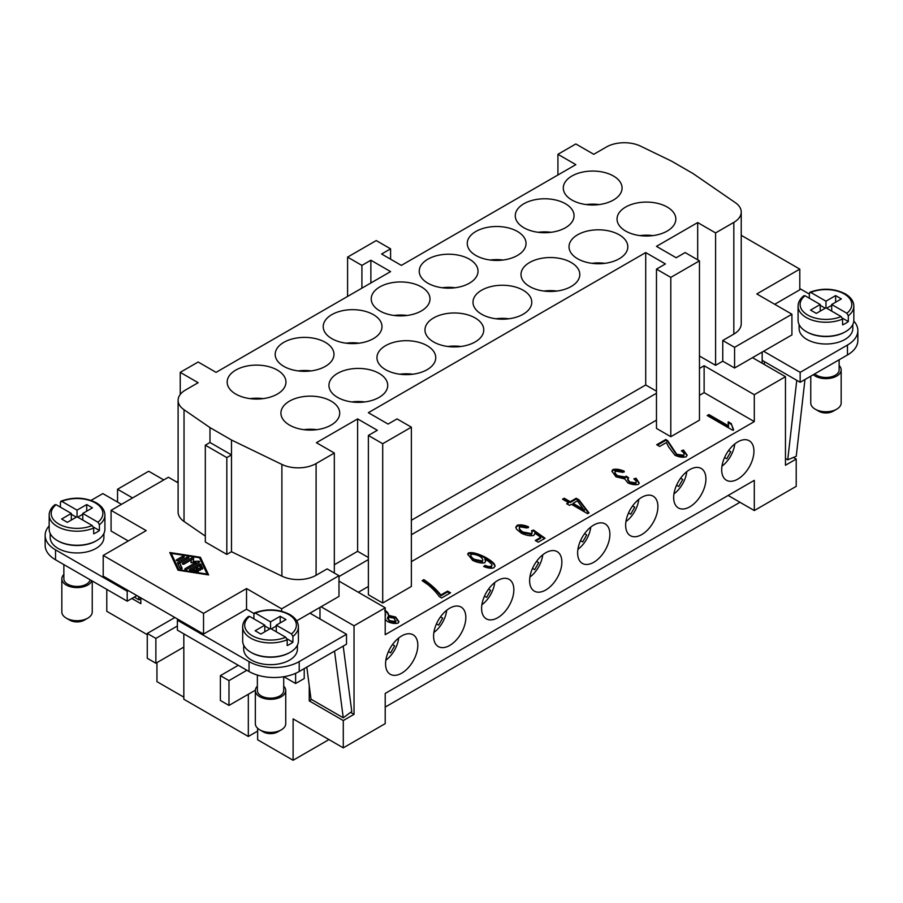 <?xml version="1.0" encoding="UTF-8"?>
<svg xmlns="http://www.w3.org/2000/svg" width="903" height="903" viewBox="0 0 903 903"><rect width="100%" height="100%" fill="white"/><g stroke="black" fill="none" stroke-linecap="round" stroke-linejoin="round"><path stroke-width="1.35" d="M92.241 580.979L92.241 611.929A15.204 8.782 180 0 1 87.794 618.137L84.205 620.203A10.136 5.847 180 0 1 69.87 620.203L66.291 618.137A15.204 8.782 180 0 1 61.833 611.929L61.833 578.823A15.204 8.782 180 0 1 63.865 574.443M84.205 620.203L87.794 618.137A15.204 8.782 180 0 1 66.291 618.137M91.869 580.764A15.204 8.782 180 0 1 87.794 585.031A15.204 8.782 180 0 1 71.224 586.939A15.204 8.782 180 0 1 61.833 578.823M96.384 540.762A26.853 15.509 180 0 1 96.034 540.965A26.853 15.509 180 0 1 57.702 540.762M103.901 533.47L103.901 537.443A26.853 15.509 180 0 1 96.034 548.414A26.853 15.509 180 0 1 66.766 551.778A26.853 15.509 180 0 1 50.184 537.443L50.184 533.47M90.119 579.76A13.173 7.608 180 0 1 86.361 584.207A13.173 7.608 180 0 1 72.003 585.855A13.173 7.608 180 0 1 63.865 578.823L63.865 564.601M60.411 507.159L60.411 502.192L61.855 501.379L77.037 510.139L86.711 504.551L92.445 507.858L82.771 513.446L97.953 522.216L99.409 524.711L99.409 530.501L93.472 527.081M99.409 530.501A27.869 16.096 180 0 1 96.745 532.273A27.869 16.096 180 0 1 93.675 533.808L93.675 528.018L92.219 525.523L77.037 516.764L67.364 522.34L61.63 519.033L71.303 513.446L71.303 520.072M60.896 501.233C73.346 496.695 85.164 497.226 96.328 502.802C101.971 506.199 104.838 510.297 104.917 515.105L104.917 529.169A27.869 16.096 180 0 1 96.745 540.547A27.869 16.096 180 0 1 66.37 544.035A27.869 16.096 180 0 1 49.168 529.169L49.168 515.105A27.869 16.096 180 0 0 57.329 526.483A27.869 16.096 180 0 0 93.675 528.018M257.366 686.167A15.204 8.782 0 0 0 255.335 690.547L255.335 723.642A15.204 8.782 0 0 0 259.793 729.85A15.204 8.782 0 0 0 281.296 729.85L281.296 729.85A15.204 8.782 0 0 0 285.743 723.642L285.743 690.547A15.204 8.782 0 0 0 283.711 686.167M281.296 729.85L277.706 731.915A10.136 5.847 0 0 1 263.371 731.915L259.793 729.85M255.335 690.547A15.204 8.782 0 0 0 264.726 698.651A15.204 8.782 0 0 0 281.296 696.744A15.204 8.782 0 0 0 285.743 690.547M251.192 652.474A26.853 15.509 0 0 0 289.536 652.677A26.853 15.509 0 0 0 289.886 652.474M297.403 645.193L297.403 649.167A26.853 15.509 180 0 1 289.536 660.127A26.853 15.509 180 0 1 260.267 663.491A26.853 15.509 180 0 1 243.686 649.167L243.686 645.193M253.912 618.871L253.912 613.905L255.357 613.092L270.539 621.851L270.539 628.477L260.865 634.064L255.131 630.757L264.805 625.169L264.805 631.784M270.539 621.851L280.212 616.275L285.946 619.582L276.273 625.169L291.455 633.929L292.911 636.423L292.911 642.214A27.869 16.096 180 0 1 290.247 643.997A27.869 16.096 180 0 1 287.177 645.532L287.177 639.73L285.72 637.247L270.539 628.477M248.517 616.354C244.657 619.435 242.704 622.935 242.67 626.817L242.67 640.893A27.869 16.096 0 0 0 259.872 655.759A27.869 16.096 0 0 0 290.247 652.271A27.869 16.096 0 0 0 298.408 640.893L298.408 626.817A27.869 16.096 0 0 1 292.911 636.423M257.366 675.083L257.366 690.547A13.173 7.608 0 0 0 265.493 697.567A13.173 7.608 0 0 0 279.862 695.92A13.173 7.608 0 0 0 283.711 690.547L283.711 676.742M417.818 645.239A22.801 13.161 -60 0 1 407.863 668.186A22.801 13.161 -60 0 1 390.288 674.293A22.801 13.161 -60 0 1 385.57 663.852A22.801 13.161 -60 0 1 395.525 640.904A22.801 13.161 -60 0 1 413.089 634.798A22.801 13.161 -60 0 1 417.818 645.239M465.835 617.517A22.801 13.161 -60 0 1 455.88 640.464A22.801 13.161 -60 0 1 438.305 646.571A22.801 13.161 -60 0 1 433.587 636.13A22.801 13.161 -60 0 1 443.542 613.182A22.801 13.161 -60 0 1 461.106 607.076A22.801 13.161 -60 0 1 465.835 617.517M513.852 589.794A22.801 13.161 -60 0 1 503.897 612.742A22.801 13.161 -60 0 1 486.322 618.848A22.801 13.161 -60 0 1 481.604 608.408A22.801 13.161 -60 0 1 491.559 585.46A22.801 13.161 -60 0 1 509.123 579.354A22.801 13.161 -60 0 1 513.852 589.794M561.869 562.072A22.801 13.161 -60 0 1 551.914 585.02A22.801 13.161 -60 0 1 534.339 591.126A22.801 13.161 -60 0 1 529.621 580.685A22.801 13.161 -60 0 1 539.576 557.738A22.801 13.161 -60 0 1 557.14 551.631A22.801 13.161 -60 0 1 561.869 562.072M609.886 534.35A22.801 13.161 -60 0 1 599.931 557.298A22.801 13.161 -60 0 1 582.356 563.404A22.801 13.161 -60 0 1 577.638 552.963A22.801 13.161 -60 0 1 587.593 530.016A22.801 13.161 -60 0 1 605.157 523.909A22.801 13.161 -60 0 1 609.886 534.35M657.903 506.628A22.801 13.161 -60 0 1 647.948 529.576A22.801 13.161 -60 0 1 630.373 535.682A22.801 13.161 -60 0 1 625.655 525.241A22.801 13.161 -60 0 1 635.61 502.294A22.801 13.161 -60 0 1 653.174 496.187A22.801 13.161 -60 0 1 657.903 506.628M705.92 478.906A22.801 13.161 -60 0 1 695.965 501.854A22.801 13.161 -60 0 1 678.39 507.96A22.801 13.161 -60 0 1 673.672 497.519A22.801 13.161 -60 0 1 683.627 474.572A22.801 13.161 -60 0 1 701.191 468.465A22.801 13.161 -60 0 1 705.92 478.906M753.937 451.184A22.801 13.161 -60 0 1 743.982 474.131A22.801 13.161 -60 0 1 726.407 480.238A22.801 13.161 -60 0 1 721.689 469.797A22.801 13.161 -60 0 1 731.633 446.85A22.801 13.161 -60 0 1 749.208 440.743A22.801 13.161 -60 0 1 753.937 451.184M839.135 365.501A15.204 8.782 180 0 1 841.167 369.869L841.167 402.975A15.204 8.782 180 0 1 836.709 409.183L836.709 409.183A15.204 8.782 180 0 1 815.206 409.183A15.204 8.782 180 0 1 810.759 402.975L810.759 376.167M833.13 411.249L836.709 409.183L833.13 411.249A10.136 5.847 180 0 1 818.795 411.249L815.206 409.183M841.167 369.869A15.204 8.782 180 0 1 836.709 376.077A15.204 8.782 180 0 1 813.276 374.711M845.298 331.807A26.853 15.509 180 0 1 844.948 332.011A26.853 15.509 180 0 1 806.616 331.807M852.816 324.516L852.816 328.5A26.853 15.509 180 0 1 844.948 339.46A26.853 15.509 180 0 1 815.68 342.824A26.853 15.509 180 0 1 799.099 328.5L799.099 324.516M839.135 359.789L839.135 369.869A13.173 7.608 180 0 1 835.275 375.253A13.173 7.608 180 0 1 814.743 373.865M809.325 298.204L809.325 293.238L810.781 292.425L825.963 301.184L825.963 307.81L816.289 313.397L810.555 310.079L820.229 304.503L805.047 295.732L803.591 296.545M809.325 293.238L810.781 292.425A25.848 14.922 180 0 1 844.237 293.949A25.848 14.922 180 0 1 846.879 313.262L848.323 315.757L848.323 321.547A27.869 16.096 180 0 1 845.671 323.319A27.869 16.096 180 0 1 842.589 324.854L842.589 319.064L841.144 316.569L825.963 307.81M809.822 292.279C822.272 287.752 834.079 288.271 845.253 293.847C850.897 297.245 853.753 301.342 853.832 306.151L853.832 320.226A27.869 16.096 180 0 1 845.671 331.604A27.869 16.096 180 0 1 815.296 335.092A27.869 16.096 180 0 1 798.083 320.226L798.083 306.151A27.869 16.096 180 0 0 806.255 317.529A27.869 16.096 180 0 0 842.589 319.064M571.904 200.026A29.393 16.965 180 0 1 563.291 188.016A29.393 16.965 180 0 1 581.442 172.349A29.393 16.965 180 0 1 613.464 176.017A29.393 16.965 180 0 1 622.077 188.016A29.393 16.965 180 0 1 603.926 203.694A29.393 16.965 180 0 1 571.904 200.026M599.174 204.575A29.393 16.965 0 0 0 586.194 204.575M523.887 227.748A29.393 16.965 180 0 1 515.274 215.749A29.393 16.965 180 0 1 533.425 200.071A29.393 16.965 180 0 1 565.447 203.739A29.393 16.965 180 0 1 574.06 215.749A29.393 16.965 180 0 1 555.909 231.416A29.393 16.965 180 0 1 523.887 227.748M551.157 232.297A29.393 16.965 0 0 0 538.177 232.297M475.87 255.47A29.393 16.965 180 0 1 467.257 243.471A29.393 16.965 180 0 1 485.408 227.793A29.393 16.965 180 0 1 517.43 231.461A29.393 16.965 180 0 1 526.043 243.471A29.393 16.965 180 0 1 507.904 259.138A29.393 16.965 180 0 1 475.87 255.47M503.14 260.019A29.393 16.965 0 0 0 490.16 260.019M427.853 283.192A29.393 16.965 180 0 1 419.24 271.193A29.393 16.965 180 0 1 437.391 255.515A29.393 16.965 180 0 1 469.413 259.184A29.393 16.965 180 0 1 478.026 271.193A29.393 16.965 180 0 1 459.887 286.861A29.393 16.965 180 0 1 427.853 283.192M455.123 287.741A29.393 16.965 0 0 0 442.143 287.741M379.836 310.914A29.393 16.965 180 0 1 371.223 298.916A29.393 16.965 180 0 1 389.374 283.237A29.393 16.965 180 0 1 421.396 286.917A29.393 16.965 180 0 1 430.009 298.916A29.393 16.965 180 0 1 411.87 314.594A29.393 16.965 180 0 1 379.836 310.914M407.106 315.463A29.393 16.965 0 0 0 394.126 315.463M331.819 338.636A29.393 16.965 180 0 1 323.206 326.638A29.393 16.965 180 0 1 341.357 310.959A29.393 16.965 180 0 1 373.379 314.639A29.393 16.965 180 0 1 381.992 326.638A29.393 16.965 180 0 1 363.853 342.316A29.393 16.965 180 0 1 331.819 338.636M359.089 343.185A29.393 16.965 0 0 0 346.109 343.185M283.802 366.358A29.393 16.965 180 0 1 275.189 354.36A29.393 16.965 180 0 1 293.34 338.681A29.393 16.965 180 0 1 325.362 342.361A29.393 16.965 180 0 1 333.975 354.36A29.393 16.965 180 0 1 315.836 370.038A29.393 16.965 180 0 1 283.802 366.358M311.072 370.907A29.393 16.965 0 0 0 298.092 370.907M235.785 394.08A29.393 16.965 180 0 1 227.172 382.082A29.393 16.965 180 0 1 245.323 366.404A29.393 16.965 180 0 1 277.345 370.083A29.393 16.965 180 0 1 285.958 382.082A29.393 16.965 180 0 1 267.819 397.76A29.393 16.965 180 0 1 235.785 394.08M263.055 398.629A29.393 16.965 0 0 0 250.075 398.629M625.655 231.055A29.393 16.965 180 0 1 617.042 219.057A29.393 16.965 180 0 1 635.181 203.378A29.393 16.965 180 0 1 667.215 207.058A29.393 16.965 180 0 1 675.828 219.057A29.393 16.965 180 0 1 657.677 234.735A29.393 16.965 180 0 1 625.655 231.055M652.925 235.604A29.393 16.965 0 0 0 639.945 235.604M577.638 258.777A29.393 16.965 180 0 1 569.025 246.779A29.393 16.965 180 0 1 587.164 231.1A29.393 16.965 180 0 1 619.198 234.78A29.393 16.965 180 0 1 627.811 246.779A29.393 16.965 180 0 1 609.66 262.457A29.393 16.965 180 0 1 577.638 258.777M604.908 263.326A29.393 16.965 0 0 0 591.928 263.326M529.621 286.499A29.393 16.965 180 0 1 521.008 274.501A29.393 16.965 180 0 1 539.147 258.822A29.393 16.965 180 0 1 571.181 262.502A29.393 16.965 180 0 1 579.794 274.501A29.393 16.965 180 0 1 561.643 290.179A29.393 16.965 180 0 1 529.621 286.499M556.891 291.048A29.393 16.965 0 0 0 543.911 291.048M481.604 314.221A29.393 16.965 180 0 1 472.991 302.223A29.393 16.965 180 0 1 491.13 286.544A29.393 16.965 180 0 1 523.164 290.224A29.393 16.965 180 0 1 531.777 302.223A29.393 16.965 180 0 1 513.626 317.901A29.393 16.965 180 0 1 481.604 314.221M508.874 318.77A29.393 16.965 0 0 0 495.894 318.77M433.587 341.944A29.393 16.965 180 0 1 424.974 329.945A29.393 16.965 180 0 1 443.113 314.267A29.393 16.965 180 0 1 475.147 317.946A29.393 16.965 180 0 1 483.76 329.945A29.393 16.965 180 0 1 465.609 345.623A29.393 16.965 180 0 1 433.587 341.944M460.857 346.492A29.393 16.965 0 0 0 447.877 346.492M385.57 369.666A29.393 16.965 180 0 1 376.957 357.667A29.393 16.965 180 0 1 395.096 341.989A29.393 16.965 180 0 1 427.13 345.668A29.393 16.965 180 0 1 435.743 357.667A29.393 16.965 180 0 1 417.592 373.345A29.393 16.965 180 0 1 385.57 369.666M412.84 374.214A29.393 16.965 0 0 0 399.86 374.214M337.553 397.388A29.393 16.965 180 0 1 328.94 385.389A29.393 16.965 180 0 1 347.091 369.711A29.393 16.965 180 0 1 379.113 373.39A29.393 16.965 180 0 1 387.726 385.389A29.393 16.965 180 0 1 369.575 401.067A29.393 16.965 180 0 1 337.553 397.388M364.823 401.937A29.393 16.965 0 0 0 351.843 401.937M289.536 425.11A29.393 16.965 180 0 1 280.923 413.111A29.393 16.965 180 0 1 299.074 397.433A29.393 16.965 180 0 1 331.096 401.113A29.393 16.965 180 0 1 339.709 413.111A29.393 16.965 180 0 1 321.558 428.79A29.393 16.965 180 0 1 289.536 425.11M316.806 429.659A29.393 16.965 0 0 0 303.826 429.659M728.134 495.454L754.298 510.556L754.298 480.351L385.209 693.436L385.209 723.642L343.287 747.853L343.287 720.538L309.244 700.886L309.244 685.682M387.737 617.099L389.385 620.609L395.616 621.625L394.024 618.126L387.737 617.099L387.353 618.657M387.737 617.923L389.385 621.433L395.616 622.449L395.999 620.88L395.616 622.449M385.209 616.467L385.209 613.239M385.209 615.643L385.728 614.74M384.757 610.947C387.545 612.855 388.787 614.582 388.459 616.139L395.649 617.878L398.889 622.032M388.459 616.139L388.459 615.315L395.649 617.054L398.923 621.636L398.155 623.07C395.108 623.894 391.597 623.397 387.624 621.603L385.209 619.356M384.757 610.123C387.545 612.02 388.787 613.758 388.459 615.315L388.595 614.785M470.937 554.408C470.147 555.559 471.231 557.185 474.188 559.284L482.45 560.977C483.342 559.781 482.439 558.212 479.753 556.271C476.129 554.611 473.195 553.99 470.937 554.408L470.61 555.876M470.937 555.232C470.147 556.383 471.231 558.009 474.188 560.108L482.45 561.813L482.45 560.977M484.324 566.802L485.092 566.204L488.376 567.366L491.401 567.152L492.011 565.018C491.356 563.54 488.952 561.497 484.821 558.889L485.6 561.045L484.821 562.75C481.717 563.483 477.653 562.704 472.641 560.391L467.743 554.216L468.375 552.963C471.84 551.902 477.484 553.325 485.317 557.23C490.16 560.029 493.196 562.343 494.415 564.183L495.07 565.989L493.806 567.852C491.176 568.642 487.789 568.19 483.658 566.486L485.092 565.38L488.376 566.542L491.401 566.328L492.011 565.018M467.788 554.656L468.375 553.799C471.84 552.726 477.484 554.149 485.317 558.054C490.16 560.853 493.196 563.167 494.415 565.007L495.036 566.395M484.821 558.889L485.566 561.452M485.092 566.204L485.092 565.38M488.376 567.366L488.376 566.542M573.055 503.332L573.055 504.156L584.376 510.692L577.378 500.838L573.055 503.332L584.376 509.868M563.258 499.619L564.217 499.054L570.222 502.519L576.204 499.066L579.037 500.702L588.564 513.141M567.4 504.156L568.54 502.666L562.535 499.201L564.217 498.23L570.222 501.696L576.204 498.242L579.037 499.878L589.004 512.893L587.627 513.683L571.373 504.303L569.522 505.375L566.689 503.739L568.54 502.666M570.222 502.519L570.222 501.696M564.217 499.054L564.217 498.23M579.037 500.702L579.037 499.878M576.204 499.066L576.204 498.242M682.149 451.342L683.424 450.834L687.07 455.518M683.695 456.105L683.695 455.281C684.7 454.119 683.932 452.629 681.359 450.823L683.424 449.999L687.104 455.112L686.201 456.771C682.939 457.686 679.18 457.178 674.936 455.236L668.57 446.861L666.414 442.538L659.664 446.443L656.695 444.727L665.816 439.468L667.769 440.811L676.753 454.277L683.695 455.281L683.695 456.105L676.753 455.101L676.753 454.277M657.418 445.145L665.816 440.292L667.769 441.635L676.753 455.101M683.424 450.834L683.424 449.999M665.816 440.292L665.816 439.468M707.952 415.967L708.923 415.403L728.54 426.724L728.213 421.803L731.193 423.53L733.507 430.279M728.1 423.439L728.213 422.638L731.17 424.342M708.923 415.403L708.923 414.579L728.54 425.9M731.193 423.53L733.507 429.456L732.423 430.088L707.241 415.549L708.923 414.579M728.213 422.638L728.213 421.803M611.974 471.603L612.753 470.44C615.823 469.583 619.65 470.102 624.21 471.998M634.595 479.47L636.062 479.041L639.132 483.331M615.293 471.908C614.39 473.172 615.191 474.718 617.708 476.57L625.282 477.822L626.118 476.118L628.623 477.777L627.709 479.922L629.696 482.778L635.87 483.737L635.87 482.913C636.717 481.999 636.039 480.644 633.827 478.861L636.062 478.206L639.166 482.936L638.432 484.347C635.351 485.114 631.84 484.64 627.901 482.924L624.707 478.895L615.97 476.807L611.941 471.174L612.753 469.616C615.823 468.747 619.65 469.267 624.21 471.174L622.923 472.371L615.293 471.084L614.853 472.766M626.118 476.942L627.991 478.195M636.062 479.041L636.062 478.206M627.709 479.098L629.696 481.954L635.87 482.913L635.87 483.737M615.293 471.084C614.39 472.337 615.191 473.894 617.708 475.734L625.282 476.998L626.118 476.118M515.839 527.657L517.103 526.156C520.173 525.241 523.977 525.738 528.515 527.645M535.998 540.908L540.773 538.154L540.773 537.33L534.768 533.03L534.802 534.034M531.923 531.438L533.504 530.874L544.407 538.628M519.631 527.612C518.694 528.91 519.778 530.648 522.86 532.826L531.483 534.429L532.081 533.142L531.54 530.738L533.504 530.05L545.051 538.256L538.233 542.195L535.287 540.502L540.773 537.33M534.836 533.639L533.741 535.434C530.501 536.247 526.37 535.502 521.347 533.199L516.527 529.169L515.794 527.228L517.103 525.32C520.173 524.417 523.977 524.914 528.515 526.81L527.002 527.995L519.631 526.776L519.214 528.39M533.504 530.874L533.504 530.05M519.631 526.776C518.694 528.074 519.778 529.824 522.86 532.002L531.483 533.605L532.081 532.307M422.83 581.069L423.879 580.46C430.821 585.189 436.476 590.302 440.856 595.822L447.606 591.928L449.852 593.226M447.606 591.104L450.574 592.808L441.657 597.955L439.276 596.578C436.894 593.079 433.271 589.219 428.394 584.997L422.141 580.64L423.879 579.636C430.821 584.354 436.476 589.478 440.856 594.998L447.606 591.104L447.606 591.928M440.856 595.822L440.856 594.998M423.879 580.46L423.879 579.636M699.464 260.843L699.464 420.143L670.805 436.702L656.47 428.417L656.47 269.117L665.421 263.947L645.713 252.569L368.368 412.694L388.076 424.071L397.038 418.902L411.362 427.175L382.703 443.723L368.368 435.449L377.33 430.279L357.622 418.902L316.411 442.696L334.324 453.035L316.095 463.566A25.34 14.629 180 0 1 281.894 464.424L231.484 440.009L209.981 427.593L184.031 409.736A25.34 14.629 180 0 1 178.105 400.334A25.34 14.629 180 0 1 185.521 389.994L198.152 382.703L180.239 372.352L198.152 362.013L216.077 372.352L390.581 271.6L370.873 260.222L361.911 265.392L347.587 257.118L376.246 240.57L390.581 248.844L381.619 254.014L401.338 265.392L575.843 164.639L557.93 154.3L575.843 143.961L593.756 154.3L606.387 147.008A25.34 14.629 180 0 1 640.588 146.151L671.516 161.129L693.019 173.534L735.313 202.644A25.34 14.629 180 0 1 741.239 212.047A25.34 14.629 180 0 1 733.823 222.386L715.594 232.918L697.68 222.567L656.47 246.361L676.178 257.739L685.14 252.569L699.464 260.843L670.805 277.39L656.47 269.117M411.362 561.655L656.47 420.143M411.362 427.175L411.362 586.476L382.703 603.035L368.368 594.75L368.368 435.449M358.333 592.278L368.368 586.476M338.986 581.103L385.209 607.787L385.209 634.685L754.298 421.599L754.298 394.701L704.126 365.738L699.464 368.424M699.464 395.322L704.126 392.636L754.298 421.599M178.105 481.164L176.661 481.999M200.398 569.33A1.061 0.61 180 0 1 198.908 570.188L195.172 568.032L192.565 569.533L197.859 570.357A1.061 0.61 180 0 1 197.317 571.531L190.251 570.436A1.061 0.61 180 0 1 189.777 569.421L199.066 564.059A1.061 0.61 180 0 1 200.838 564.33L202.735 568.405A1.061 0.61 180 0 1 200.692 568.721L199.27 565.662L196.662 567.174L200.398 569.33L200.398 570.188M199.258 570.324L196.662 568.822L196.662 567.174M202.283 569.082L200.838 565.989A1.061 0.61 0 0 0 199.066 565.707L190.747 570.515M192.565 569.533L192.565 570.798M182.417 556.429A1.061 0.61 180 0 1 183.907 557.298L178.06 560.673A1.061 0.61 180 0 1 176.57 559.804L182.417 556.429L182.417 558.088L177.71 560.808M171.277 553.381L178.862 569.691L207.114 574.071L199.529 557.761L171.277 553.381L171.277 555.029L178.354 570.233M178.862 569.691L178.862 570.324M207.114 574.071L207.114 574.692M178.004 570.188L169.787 552.512L200.387 557.264L208.616 574.929L178.004 570.188M207.78 574.805L200.048 558.855M200.387 557.264L200.387 558.912M171.277 554.397L170.622 554.295M177.564 563.111A1.061 0.61 180 0 1 177.835 562.524L187.124 557.162A1.061 0.61 180 0 1 188.625 558.02L179.753 563.145L182.124 568.235A1.061 0.61 180 0 1 180.092 568.551L177.564 563.111M181.672 568.913L179.753 563.145M187.474 558.686A1.061 0.61 0 0 0 187.124 558.81L178.004 564.082M191.334 559.905L184.031 564.115A1.061 0.61 180 0 1 182.541 563.258L191.831 557.885A1.061 0.61 180 0 1 193.637 558.325L193.265 561.373L198.479 561.158A1.061 0.61 180 0 1 199.303 562.197L186.56 569.556A1.061 0.61 180 0 1 185.07 568.698L195.804 562.49L190.996 562.693L191.334 559.905L191.199 562.682M195.804 562.49L195.804 564.149L186.21 569.691M198.22 562.829L195.804 562.93M193.265 561.373L193.265 562.592M193.479 559.657A1.061 0.61 0 0 0 191.831 559.544L183.681 564.251M231.484 551.722L231.484 454.898L209.981 442.493L205.32 445.179L205.32 542.003L226.822 554.408L231.484 551.722L281.894 576.148A25.34 14.629 0 0 0 316.095 575.279L327.157 568.89L338.986 575.719L281.646 608.825L246.53 588.553L203.536 613.374L103.202 555.447L146.196 530.625L111.08 510.342L168.421 477.247L178.105 482.834M178.105 400.334L178.105 512.057A25.34 14.629 0 0 0 184.031 521.46L205.32 536.1M722.761 340.499L734.579 347.328L791.92 314.221L791.92 334.911L734.579 368.006L722.761 361.189L722.761 340.499L733.823 334.11A25.34 14.629 0 0 0 741.239 323.759L741.239 212.047M791.92 314.221L756.804 293.949L799.798 269.117L741.239 235.311M734.579 368.006L734.579 347.328M799.798 269.117L799.798 289.807L774.718 304.288M763.611 351.256L800.16 372.352L847.465 345.048A35.477 20.476 0 0 0 857.85 330.566A35.477 20.476 0 0 0 853.798 321.062M809.325 294.073L799.798 288.565M722.761 361.189L715.594 365.32L699.464 356.008M793.432 457.437L796.22 459.04L785.463 465.248L785.463 376.698L754.298 394.701M785.463 376.698L752.504 357.667M715.594 365.32L715.594 232.918M296.669 620.835L338.986 596.409L338.986 575.719M253.957 613.521L246.53 609.232L246.53 588.553M281.646 611.252L281.646 608.825M246.53 609.232L203.536 634.064L203.536 613.374M203.536 634.064L103.202 576.137L103.202 555.447M128.282 540.965L111.08 531.032L111.08 510.342M91.034 500.409L102.84 493.591L121.476 504.348M128.282 590.618L127.21 591.239L55.535 549.859A35.477 20.476 180 0 1 45.15 535.377A35.477 20.476 180 0 1 49.168 525.907M117.537 502.068L117.537 489.245L148.702 471.242L163.759 479.933M117.537 489.245L132.583 497.937M231.484 440.009L231.484 454.898L226.822 457.595L226.822 554.408M180.239 394.453L180.239 372.352M205.32 445.179L226.822 457.595M248.325 694.272L248.325 736.476L183.828 699.238L183.828 633.861M295.62 673.322L295.62 683.503L283.869 676.719M670.805 436.702L670.805 277.39M656.47 391.18L645.713 384.971L645.713 252.569M382.703 603.035L382.703 443.723M368.368 557.512L357.622 551.304L357.622 418.902M370.873 282.978L370.873 260.222M361.911 288.147L361.911 265.392M347.587 296.432L347.587 257.118M390.581 259.184L390.581 248.844M368.368 559.589L338.986 576.554M656.47 393.256L411.362 534.757M321.062 606.76L354.032 625.79L354.032 714.329L350.612 712.354M385.209 607.787L354.032 625.79M357.622 551.304L334.324 564.759M645.713 384.971L411.362 520.275M697.68 259.804L697.68 222.567M334.324 573.033L334.324 453.035M209.981 442.493L209.981 427.593M557.93 174.99L557.93 154.3M820.229 304.503L820.229 311.117M825.24 308.216L820.229 305.327M848.323 321.547L842.397 318.127M831.697 305.327L826.674 308.216M825.963 301.184L835.636 295.597L835.636 302.223M835.636 295.597L841.37 298.916L831.697 304.503L831.697 311.117M831.697 304.503L846.879 313.262M804.968 379.508L796.243 456.275L787.732 459.808L785.463 458.498M764.514 361.708L764.209 364.428M787.732 459.808L796.762 380.321M800.16 372.352L800.16 382.285L762.177 360.353M857.85 330.566L857.85 340.499A35.477 20.476 180 0 1 847.465 354.981L800.16 382.285M762.177 352.08L762.177 363.254M140.823 597.854L140.823 603.655L131.861 598.475M319.989 607.369L319.989 618.961M311.603 699.52L309.244 700.886M354.032 714.329L343.287 720.538M754.298 510.556L796.22 486.345L796.22 459.04M147.268 634.685L106.78 611.308L106.78 589.377M728.619 450.495L730.787 451.748L728.619 450.495M730.787 451.748L726.734 458.78L724.567 457.516M734.794 443.937A21.288 12.292 -60 0 1 721.971 466.162M680.602 478.218L682.77 479.482L680.602 478.218M682.77 479.482L678.717 486.503L676.55 485.238M686.788 471.659A21.288 12.292 -60 0 1 673.954 493.885M632.585 505.94L634.753 507.204L632.585 505.94M634.753 507.204L630.7 514.225L628.533 512.972M638.771 499.382A21.288 12.292 -60 0 1 625.937 521.607M584.568 533.662L586.736 534.926L584.568 533.662M586.736 534.926L582.683 541.947L580.516 540.694M590.754 527.104A21.288 12.292 -60 0 1 577.92 549.329M536.551 561.384L538.719 562.648L536.551 561.384M538.719 562.648L534.666 569.669L532.499 568.416M542.737 554.826A21.288 12.292 -60 0 1 529.903 577.051M488.534 589.106L490.701 590.37L488.534 589.106M490.701 590.37L486.649 597.391L484.482 596.138M494.72 582.548A21.288 12.292 -60 0 1 481.886 604.773M440.517 616.828L442.684 618.092L440.517 616.828M442.684 618.092L438.632 625.113L436.465 623.86M446.703 610.27A21.288 12.292 -60 0 1 433.869 632.495M392.5 644.55L394.667 645.814L392.5 644.561M394.667 645.814L390.615 652.835L388.448 651.582M398.686 637.992A21.288 12.292 -60 0 1 385.852 660.217M704.126 392.636L704.126 365.738M328.952 739.58L293.114 760.258L293.114 718.89L343.287 747.853M739.963 502.282L385.209 707.094M156.953 662.61L156.953 681.652L183.828 697.161M293.114 760.258L257.637 739.783L257.637 728.292M280.212 616.275L280.212 622.889M271.261 628.894L276.273 625.993M276.273 625.169L276.273 631.784M286.973 638.793L292.911 642.214M264.805 625.169L249.623 616.399L248.178 617.223M264.805 625.993L269.828 628.894M253.912 613.905L255.357 613.092A25.848 14.922 0 0 1 288.813 614.616A25.848 14.922 0 0 1 291.455 633.929M82.771 513.446L82.771 520.072M82.771 514.281L77.76 517.171M76.326 517.171L71.303 514.281M86.711 504.551L86.711 511.177M77.037 510.139L77.037 516.764M60.411 502.192L61.855 501.379A25.848 14.922 180 0 1 95.312 502.903A25.848 14.922 180 0 1 97.953 522.216M71.303 513.446L56.121 504.687L54.677 505.499M220.377 700.468L220.377 675.647L228.978 680.614L228.978 705.435L220.377 700.468M238.29 665.308L220.377 675.647M255.346 690.208L228.978 705.435M246.891 670.263L228.978 680.614M177.372 625.993L155.869 638.41L155.869 663.231L147.268 658.264L147.268 633.443L155.869 638.41M183.828 647.101L155.869 663.231M174.866 617.517L147.268 633.443M257.637 731.091L248.325 736.476M334.528 651.119L343.253 717.795L351.775 711.496L343.208 646.108M343.253 717.795L311.004 699.182L306.806 667.114M140.823 598.531L139.006 599.874L138.577 596.556M134.231 597.12L139.006 599.874M304.221 668.615L304.221 678.548L295.62 683.503M299.209 671.505L346.504 644.2L346.504 634.267L299.209 661.583A35.477 20.476 180 0 1 249.036 661.583L177.372 620.203L177.372 630.136L249.036 671.505A35.477 20.476 0 0 0 299.209 671.505L299.209 661.583M177.372 620.203L178.444 619.582M309.955 613.171L346.504 634.267M127.21 591.239L127.21 601.172L136.884 595.585M45.15 535.377L45.15 545.31A35.477 20.476 0 0 0 55.535 559.792L127.21 601.172M104.917 515.105A27.869 16.096 180 0 1 99.409 524.711M92.219 525.523A25.848 14.922 180 0 1 58.763 524A25.848 14.922 180 0 1 56.121 504.687M242.67 626.817A27.869 16.096 0 0 0 250.831 638.195A27.869 16.096 0 0 0 287.177 639.73M249.623 616.399A25.848 14.922 0 0 0 252.264 635.712A25.848 14.922 0 0 0 285.72 637.247M841.144 316.569A25.848 14.922 180 0 1 807.688 315.045A25.848 14.922 180 0 1 805.047 295.732M853.832 306.151A27.869 16.096 180 0 1 848.323 315.757M389.385 621.433L389.385 620.609M385.265 616.433L385.265 615.609M395.649 617.878L395.649 617.054M474.188 560.108L474.188 559.284M494.415 565.007L494.415 564.183M485.317 558.054L485.317 557.23M468.375 553.799L468.375 552.963M491.401 567.152L491.401 566.328M671.55 447.685L671.55 446.861M667.769 441.635L667.769 440.811M612.753 470.44L612.753 469.616M629.696 482.778L629.696 481.954M625.282 477.822L625.282 476.998M617.708 476.57L617.708 475.734M517.103 526.156L517.103 525.32M531.483 534.429L531.483 533.605M522.86 532.826L522.86 532.002M200.838 564.33L200.838 565.989M199.066 564.059L199.066 565.707M189.777 569.421L189.777 570.29M197.859 570.357L197.859 571.531M176.57 559.804L176.57 560.673M177.835 562.524L177.835 563.698M187.124 557.162L187.124 558.81M185.07 568.698L185.07 569.556M198.479 561.158L198.479 562.671M191.831 557.885L191.831 559.544M182.541 563.258L182.541 564.115M733.823 334.11L733.823 222.386M184.031 521.46L184.031 409.736M316.095 575.279L316.095 463.566M281.894 576.148L281.894 464.424M847.465 345.048L847.465 354.981M249.036 661.583L249.036 671.505M55.535 549.859L55.535 559.792M254.398 612.945C266.848 608.419 278.655 608.949 289.829 614.514C295.462 617.889 298.317 621.998 298.408 626.817M803.93 295.676C800.069 298.78 798.117 302.279 798.083 306.151M55.015 504.63C51.144 507.734 49.202 511.222 49.168 515.105"/></g></svg>
